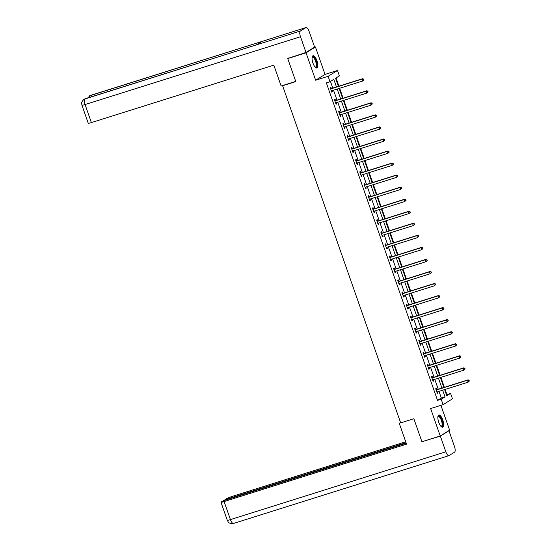<?xml version="1.0" encoding="UTF-8"?>
<svg xmlns="http://www.w3.org/2000/svg" width="551" height="551" viewBox="0 0 551 551"><rect width="100%" height="100%" fill="white"/><g stroke="black" fill="none" stroke-linecap="round" stroke-linejoin="round"><path stroke-width="0.83" d="M442.715 419.869A6.405 2.266 72.5 0 0 438.81 414.986A6.405 2.266 72.5 0 0 438.761 422.321A6.405 2.266 72.5 0 0 442.66 427.204A6.405 2.266 72.5 0 0 442.715 419.869M316.915 60.644A6.405 2.266 72.5 0 0 313.016 55.761A6.405 2.266 72.5 0 0 312.961 63.096A6.405 2.266 72.5 0 0 316.859 67.98A6.405 2.266 72.5 0 0 316.915 60.644M446.455 394.86L450.58 393.421L452.474 398.828L443.094 404.641L441.199 399.234L445.001 396.878L442.667 390.198M283.269 85.329L282.608 85.742L400.673 422.879L413.863 418.732L421.921 441.744L440.235 435.979L449.616 430.159L440.917 405.329M314.146 47.4L315.434 46.993L306.053 52.813L315.654 80.226L328.114 76.307L337.488 70.487L339.382 75.893L335.58 78.249L338.41 86.328M315.654 80.226L325.035 74.406L315.434 46.993M325.035 74.406L337.488 70.487M446.916 394.571L445.112 389.426M444.375 387.325L440.896 377.38M440.159 375.279L436.674 365.334M435.937 363.233L432.459 353.287M431.722 351.187L428.237 341.241M427.5 339.14L424.022 329.195M423.285 327.094L419.8 317.149M419.063 315.048L415.585 305.102M414.848 303.002L411.363 293.056M410.626 290.956L407.148 281.01M406.411 278.909L402.926 268.964M402.189 266.863L398.71 256.918M397.974 254.817L394.488 244.871M393.751 242.771L390.273 232.825M389.536 230.724L386.051 220.779M385.314 218.678L381.836 208.733M381.099 206.632L377.614 196.686M376.877 194.586L373.399 184.64M372.662 182.539L369.177 172.594M368.44 170.493L364.962 160.548M364.225 158.447L360.74 148.501M360.003 146.401L356.525 136.455M355.788 134.354L352.303 124.409M351.566 122.308L348.087 112.363M347.35 110.262L343.865 100.316M343.128 98.216L339.65 88.27M338.913 86.17L336.041 77.966M282.608 85.742L295.797 81.589L287.739 58.578L288.958 57.821M287.739 58.578L306.053 52.813M336.461 86.941L333.803 79.351L330.001 81.713L326.344 82.864L437.535 400.391L441.337 398.029L439.002 391.355M438.265 389.247L434.78 379.308M434.043 377.201L430.565 367.262M429.828 365.155L426.343 355.216M425.606 353.108L422.128 343.17M421.391 341.062L417.906 331.123M417.169 329.016L413.691 319.077M412.954 316.97L409.469 307.031M408.732 304.923L405.254 294.985M404.517 292.877L401.032 282.938M400.295 280.831L396.816 270.892M396.079 268.785L392.594 258.846M391.857 256.738L388.379 246.8M387.642 244.692L384.157 234.754M383.42 232.646L379.942 222.707M379.205 220.6L375.72 210.661M374.983 208.554L371.505 198.615M370.768 196.507L367.283 186.569M366.546 184.461L363.068 174.522M362.331 172.415L358.846 162.476M358.109 160.369L354.63 150.43M353.894 148.322L350.408 138.384M349.671 136.276L346.193 126.337M345.456 124.23L341.971 114.291M341.234 112.184L337.756 102.245M337.019 100.137L333.534 90.199M332.797 88.091L330.462 81.424M331.303 88.449L330.869 87.196L330.235 87.595L331.854 92.224L332.487 91.831L332.081 90.653M335.525 100.496L335.084 99.242L334.45 99.641L336.076 104.27L336.709 103.877L336.296 102.7M339.74 112.542L339.306 111.288L338.672 111.688L340.291 116.316L340.924 115.924L340.511 114.746M343.962 124.588L343.521 123.334L342.887 123.734L344.513 128.362L345.146 127.97L344.733 126.792M348.177 136.634L347.743 135.381L347.109 135.78L348.728 140.409L349.362 140.016L348.948 138.838M352.399 148.68L351.958 147.427L351.324 147.826L352.95 152.455L353.584 152.062L353.17 150.884M356.614 160.727L356.18 159.473L355.547 159.873L357.165 164.501L357.799 164.108L357.385 162.931M360.836 172.773L360.395 171.519L359.762 171.919L361.387 176.547L362.021 176.155L361.608 174.977M365.051 184.819L364.617 183.566L363.984 183.965L365.602 188.594L366.236 188.201L365.823 187.023M369.273 196.865L368.833 195.612L368.199 196.011L369.824 200.64L370.458 200.247L370.045 199.069M373.488 208.912L373.055 207.658L372.421 208.058L374.039 212.686L374.673 212.293L374.26 211.116M377.71 220.958L377.27 219.704L376.636 220.104L378.262 224.732L378.895 224.34L378.482 223.162M381.926 233.004L381.492 231.751L380.858 232.15L382.477 236.778L383.11 236.386L382.697 235.208M386.148 245.05L385.707 243.797L385.073 244.196L386.699 248.825L387.332 248.432L386.919 247.254M390.363 257.097L389.929 255.843L389.295 256.243L390.914 260.871L391.547 260.478L391.134 259.301M394.585 269.143L394.144 267.889L393.51 268.289L395.136 272.917L395.77 272.525L395.356 271.347M398.8 281.189L398.366 279.936L397.732 280.335L399.351 284.963L399.985 284.571L399.571 283.393M403.022 293.235L402.581 291.982L401.948 292.381L403.573 297.01L404.207 296.617L403.793 295.439M407.237 305.282L406.803 304.028L406.17 304.428L407.788 309.056L408.422 308.663L408.009 307.486M411.459 317.328L411.018 316.074L410.385 316.474L412.01 321.102L412.644 320.71L412.231 319.532M415.674 329.374L415.24 328.12L414.607 328.52L416.225 333.148L416.859 332.756L416.446 331.578M419.896 341.42L419.456 340.167L418.822 340.566L420.447 345.195L421.081 344.802L420.668 343.624M424.112 353.466L423.678 352.213L423.044 352.612L424.663 357.241L425.296 356.848L424.883 355.67M428.334 365.513L427.893 364.259L427.259 364.659L428.885 369.287L429.518 368.894L429.105 367.717M432.549 377.559L432.115 376.305L431.481 376.705L433.1 381.333L433.733 380.941L433.32 379.763M436.771 389.605L436.33 388.352L435.696 388.751L437.322 393.38L437.955 392.987L437.542 391.809M443.094 404.641L430.641 408.56L440.235 435.979M437.535 400.391L441.199 399.234M330.001 81.713L328.114 76.307M444.609 389.585L446.778 395.776L450.58 393.421M339.147 88.429L342.626 98.374M343.363 100.475L346.848 110.42M347.585 112.521L351.063 122.467M351.8 124.567L355.285 134.513M356.022 136.614L359.5 146.559M360.237 148.66L363.722 158.605M364.459 160.706L367.937 170.652M368.674 172.752L372.159 182.698M372.896 184.799L376.374 194.744M377.111 196.845L380.596 206.79M381.333 208.891L384.812 218.837M385.548 220.937L389.034 230.883M389.771 232.983L393.249 242.929M393.986 245.03L397.471 254.975M398.208 257.076L401.686 267.021M402.423 269.122L405.901 279.068M406.645 281.168L410.123 291.114M410.86 293.215L414.338 303.16M415.075 305.261L418.56 315.206M419.297 317.307L422.775 327.253M423.512 329.353L426.997 339.299M427.734 341.4L431.213 351.345M431.95 353.446L435.435 363.391M436.172 365.492L439.65 375.438M440.387 377.538L443.872 387.484M441.923 388.097L438.444 378.151M437.708 376.051L434.229 366.105M433.492 364.004L430.007 354.059M429.27 351.958L425.792 342.013M425.055 339.912L421.57 329.966M420.833 327.866L417.355 317.92M416.618 315.819L413.133 305.874M412.396 303.773L408.918 293.828M408.181 291.727L404.696 281.781M403.959 279.681L400.481 269.735M399.744 267.634L396.259 257.689M395.522 255.588L392.043 245.643M391.306 243.542L387.821 233.596M387.084 231.496L383.606 221.55M382.869 219.45L379.384 209.504M378.647 207.403L375.169 197.458M374.432 195.357L370.947 185.411M370.21 183.311L366.732 173.365M365.995 171.265L362.51 161.319M361.773 159.218L358.295 149.273M357.558 147.172L354.073 137.227M353.336 135.126L349.857 125.18M349.12 123.08L345.635 113.134M344.898 111.033L341.42 101.088M340.683 98.987L337.198 89.042M441.337 398.029L445.001 396.878M331.792 92.051L332.487 91.831M336.014 104.098L336.709 103.877M340.229 116.144L340.924 115.924M344.451 128.19L345.146 127.97M348.666 140.236L349.362 140.016M352.888 152.283L353.584 152.062M357.103 164.329L357.799 164.108M361.325 176.375L362.021 176.155M365.54 188.421L366.236 188.201M369.762 200.468L370.458 200.247M373.977 212.514L374.673 212.293M378.2 224.56L378.895 224.34M382.415 236.606L383.11 236.386M386.637 248.653L387.332 248.432M390.852 260.699L391.547 260.478M395.074 272.745L395.77 272.525M399.289 284.791L399.985 284.571M403.511 296.837L404.207 296.617M407.726 308.884L408.422 308.663M411.948 320.93L412.644 320.71M416.163 332.976L416.859 332.756M420.385 345.022L421.081 344.802M424.601 357.069L425.296 356.848M428.823 369.115L429.518 368.894M433.038 381.161L433.733 380.941M437.26 393.207L437.955 392.987M363.874 79.867L363.605 79.096L363.874 79.867L362.682 81.025L331.764 90.757A0.82 0.765 -121.8 0 0 331.509 90.894L331.42 90.977M363.626 80.026L362.682 81.025L362.007 79.089L362.641 78.697L331.723 88.429A0.82 0.765 -121.8 0 1 331.426 88.463L330.504 88.374M330.669 88.842L330.793 88.856A0.82 0.765 -121.8 0 0 331.089 88.821L362.007 79.089L363.35 79.254M331.909 90.708L331.461 91.094M363.605 79.096L362.641 78.697M312.107 57.38A5.544 1.956 -107.5 0 1 314.917 58.53A5.544 1.956 -107.5 0 1 316.846 64.887A5.544 1.956 -107.5 0 1 315.186 67.174M315.082 67.064A5.131 1.811 72.5 0 0 315.523 67.07A5.131 1.811 72.5 0 0 316.226 63.944A5.131 1.811 72.5 0 0 314.511 58.909A5.131 1.811 72.5 0 0 312.445 57.276A5.131 1.811 72.5 0 0 312.086 57.538M316.488 68.014A6.364 2.245 72.5 0 0 315 58.007A6.364 2.245 72.5 0 0 312.692 55.947M437.9 416.611A5.544 1.956 -107.5 0 1 440.717 417.754A5.544 1.956 -107.5 0 1 442.646 424.112A5.544 1.956 -107.5 0 1 440.986 426.398M440.883 426.288A5.131 1.811 72.5 0 0 441.323 426.295A5.131 1.811 72.5 0 0 442.026 423.168A5.131 1.811 72.5 0 0 440.311 418.133A5.131 1.811 72.5 0 0 438.245 416.501A5.131 1.811 72.5 0 0 437.887 416.763M442.288 427.239A6.364 2.245 72.5 0 0 440.8 417.238A6.364 2.245 72.5 0 0 438.493 415.172M295.735 81.41L281.127 86.004L273.826 65.156L91.39 122.577A4.925 0.413 160.7 0 1 88.263 123.259L81.947 105.227A4.925 0.413 160.7 0 0 85.074 104.545L91.39 122.577M305.881 27.619L261.918 41.456L256.422 44.865L300.378 31.028L305.881 27.619A5.049 1.784 72.5 0 1 306.025 27.55A5.049 1.784 72.5 0 1 309.104 31.4L314.607 47.111L305.991 52.462L288.118 58.344M300.378 31.028A5.049 1.784 72.5 0 0 300.488 36.745L305.991 52.462M85.253 98.739A5.049 1.784 72.5 0 0 85.109 98.767A5.049 1.784 72.5 0 0 84.971 98.829L84 99.276C79.991 103.361 82.154 103.919 81.947 105.227M90.777 95.323A5.049 1.784 72.5 0 0 90.619 95.351A5.049 1.784 72.5 0 0 90.474 95.419L87.63 97.975M400.543 422.5L399.248 423.299L406.548 444.147L224.112 501.568L230.428 519.6L445.835 451.799L440.332 436.089L422.335 441.613M400.667 422.851L399.248 423.299M405.722 441.778L232.729 496.224A4.925 0.413 -19.3 0 0 226.812 498.552L224.925 499.723L406.046 442.715M445.835 451.799A5.049 1.784 72.5 0 0 448.913 455.649A5.049 1.784 72.5 0 0 449.058 455.581L454.554 452.171A5.049 1.784 72.5 0 0 454.451 446.455L448.948 430.737L440.332 436.089M406.225 443.211L223.127 500.838L221.233 502.009A4.925 0.413 -19.3 0 0 220.985 502.257A4.925 0.413 -19.3 0 0 224.112 501.568M225.097 500.218L224.925 499.723M422.844 441.447L422.383 441.737M448.948 430.737L448.397 430.916M368.096 91.914L367.827 91.142L368.096 91.914L366.904 93.071L335.979 102.803A0.82 0.765 -121.8 0 0 335.731 102.941L335.635 103.023M367.841 92.072L366.904 93.071L366.222 91.135L366.856 90.743L335.938 100.475A0.82 0.765 -121.8 0 1 335.649 100.509L334.726 100.42M334.891 100.888L335.015 100.902A0.82 0.765 -121.8 0 0 335.304 100.867L366.222 91.135L367.572 91.301M336.124 102.755L335.676 103.14M367.827 91.142L366.856 90.743M372.311 103.96L372.042 103.189L372.311 103.96L371.119 105.117L340.201 114.849A0.82 0.765 -121.8 0 0 339.946 114.987L339.857 115.069M372.063 104.118L371.119 105.117L370.444 103.182L371.078 102.789L340.16 112.521A0.82 0.765 -121.8 0 1 339.864 112.556L338.941 112.466M339.106 112.934L339.23 112.948A0.82 0.765 -121.8 0 0 339.526 112.914L370.444 103.182L371.787 103.347M340.339 114.801L339.898 115.187M372.042 103.189L371.078 102.789M376.533 116.006L376.264 115.235L376.533 116.006L375.341 117.163L344.416 126.895A0.82 0.765 -121.8 0 0 344.168 127.033L344.072 127.116M376.278 116.165L375.341 117.163L374.659 115.228L375.293 114.835L344.375 124.567A0.82 0.765 -121.8 0 1 344.086 124.602L343.163 124.512M343.328 124.981L343.452 124.994A0.82 0.765 -121.8 0 0 343.741 124.96L374.659 115.228L376.009 115.393M344.561 126.847L344.113 127.233M376.264 115.235L375.293 114.835M380.748 128.052L380.479 127.281L380.748 128.052L379.556 129.209L348.638 138.942A0.82 0.765 -121.8 0 0 348.384 139.079L348.294 139.162M380.5 128.211L379.556 129.209L378.881 127.274L379.515 126.882L348.597 136.614A0.82 0.765 -121.8 0 1 348.301 136.648L347.378 136.558M347.543 137.027L347.667 137.041A0.82 0.765 -121.8 0 0 347.963 137.006L378.881 127.274L380.224 127.439M348.776 138.893L348.335 139.279M380.479 127.281L379.515 126.882M384.97 140.099L384.701 139.327L384.97 140.099L383.778 141.256L352.854 150.988A0.82 0.765 -121.8 0 0 352.606 151.126L352.509 151.208M384.715 140.257L383.778 141.256L383.097 139.32L383.73 138.928L352.812 148.66A0.82 0.765 -121.8 0 1 352.523 148.694L351.6 148.605M351.765 149.073L351.889 149.087A0.82 0.765 -121.8 0 0 352.179 149.052L383.097 139.32L384.446 139.486M352.998 150.94L352.55 151.325M384.701 139.327L383.73 138.928M389.185 152.145L388.916 151.373L389.185 152.145L387.994 153.302L357.076 163.034A0.82 0.765 -121.8 0 0 356.821 163.172L356.731 163.254M388.937 152.303L387.994 153.302L387.319 151.367L387.952 150.974L357.034 160.706A0.82 0.765 -121.8 0 1 356.738 160.74L355.815 160.651M355.98 161.119L356.104 161.133A0.82 0.765 -121.8 0 0 356.401 161.099L387.319 151.367L388.662 151.532M357.213 162.986L356.772 163.371M388.916 151.373L387.952 150.974M393.407 164.191L393.138 163.42L393.407 164.191L392.216 165.348L361.291 175.08A0.82 0.765 -121.8 0 0 361.043 175.218L360.946 175.301M393.152 164.35L392.216 165.348L391.534 163.413L392.167 163.02L361.249 172.752A0.82 0.765 -121.8 0 1 360.96 172.787L360.037 172.697M360.202 173.166L360.326 173.179A0.82 0.765 -121.8 0 0 360.616 173.145L391.534 163.413L392.884 163.578M361.435 175.032L360.988 175.418M393.138 163.42L392.167 163.02M397.622 176.237L397.354 175.466L397.622 176.237L396.431 177.394L365.513 187.126A0.82 0.765 -121.8 0 0 365.258 187.264L365.168 187.347M397.374 176.396L396.431 177.394L395.756 175.459L396.389 175.066L365.471 184.799A0.82 0.765 -121.8 0 1 365.175 184.833L364.252 184.743M364.418 185.212L364.542 185.226A0.82 0.765 -121.8 0 0 364.838 185.191L395.756 175.459L397.099 175.624M365.65 187.078L365.21 187.464M397.354 175.466L396.389 175.066M401.844 188.284L401.576 187.512L401.844 188.284L400.653 189.441L369.728 199.173A0.82 0.765 -121.8 0 0 369.48 199.31L369.384 199.393M401.589 188.442L400.653 189.441L399.971 187.505L400.605 187.113L369.687 196.845A0.82 0.765 -121.8 0 1 369.397 196.879L368.474 196.79M368.64 197.258L368.764 197.272A0.82 0.765 -121.8 0 0 369.053 197.237L399.971 187.505L401.321 187.671M369.873 199.125L369.425 199.51M401.576 187.512L400.605 187.113M406.059 200.33L405.791 199.558L406.059 200.33L404.868 201.487L373.95 211.219A0.82 0.765 -121.8 0 0 373.695 211.357L373.606 211.439M405.812 200.488L404.868 201.487L404.193 199.552L404.827 199.159L373.909 208.891A0.82 0.765 -121.8 0 1 373.612 208.925L372.69 208.836M372.855 209.304L372.979 209.318A0.82 0.765 -121.8 0 0 373.275 209.284L404.193 199.552L405.536 199.717M374.088 211.171L373.647 211.556M405.791 199.558L404.827 199.159M410.281 212.376L410.013 211.605L410.281 212.376L409.09 213.533L378.165 223.265A0.82 0.765 -121.8 0 0 377.91 223.403L377.821 223.486M410.027 212.534L409.09 213.533L408.408 211.598L409.042 211.205L378.124 220.937A0.82 0.765 -121.8 0 1 377.834 220.972L376.912 220.882M377.077 221.35L377.201 221.364A0.82 0.765 -121.8 0 0 377.49 221.33L408.408 211.598L409.758 211.763M378.31 223.217L377.862 223.603M410.013 211.605L409.042 211.205M414.497 224.422L414.228 223.651L414.497 224.422L413.305 225.579L382.387 235.311A0.82 0.765 -121.8 0 0 382.132 235.449L382.043 235.532M414.242 224.581L413.305 225.579L412.63 223.644L413.264 223.251L382.346 232.983A0.82 0.765 -121.8 0 1 382.05 233.018L381.127 232.928M381.292 233.397L381.416 233.41A0.82 0.765 -121.8 0 0 381.712 233.376L412.63 223.644L413.973 223.809M382.525 235.263L382.084 235.649M414.228 223.651L413.264 223.251M418.719 236.469L418.45 235.697L418.719 236.469L417.527 237.626L386.602 247.358A0.82 0.765 -121.8 0 0 386.347 247.495L386.258 247.578M418.464 236.627L417.527 237.626L416.845 235.69L417.479 235.298L386.561 245.03A0.82 0.765 -121.8 0 1 386.272 245.064L385.349 244.975M385.514 245.443L385.638 245.457A0.82 0.765 -121.8 0 0 385.927 245.422L416.845 235.69L418.195 235.856M386.747 247.309L386.299 247.695M418.45 235.697L417.479 235.298M422.934 248.515L422.665 247.743L422.934 248.515L421.742 249.672L390.824 259.404A0.82 0.765 -121.8 0 0 390.569 259.542L390.48 259.624M422.679 248.673L421.742 249.672L421.067 247.736L421.701 247.344L390.783 257.076A0.82 0.765 -121.8 0 1 390.487 257.11L389.564 257.021M389.729 257.489L389.853 257.503A0.82 0.765 -121.8 0 0 390.149 257.469L421.067 247.736L422.41 247.902M390.962 259.356L390.521 259.741M422.665 247.743L421.701 247.344M427.156 260.561L426.887 259.79L427.156 260.561L425.964 261.718L395.039 271.45A0.82 0.765 -121.8 0 0 394.785 271.588L394.695 271.671M426.901 260.719L425.964 261.718L425.282 259.783L425.916 259.39L394.998 269.122A0.82 0.765 -121.8 0 1 394.709 269.157L393.786 269.067M393.951 269.535L394.075 269.549A0.82 0.765 -121.8 0 0 394.364 269.515L425.282 259.783L426.632 259.948M395.184 271.402L394.736 271.788M426.887 259.79L425.916 259.39M431.371 272.607L431.102 271.836L431.371 272.607L430.179 273.764L399.261 283.496A0.82 0.765 -121.8 0 0 399.007 283.634L398.917 283.717M431.116 272.766L430.179 273.764L429.505 271.829L430.138 271.436L399.22 281.168A0.82 0.765 -121.8 0 1 398.924 281.203L398.001 281.113M398.166 281.582L398.29 281.595A0.82 0.765 -121.8 0 0 398.587 281.561L429.505 271.829L430.848 271.994M399.399 283.448L398.958 283.834M431.102 271.836L430.138 271.436M435.593 284.653L435.318 283.882L435.593 284.653L434.402 285.811L403.477 295.543A0.82 0.765 -121.8 0 0 403.222 295.68L403.132 295.763M435.338 284.812L434.402 285.811L433.72 283.875L434.353 283.483L403.435 293.215A0.82 0.765 -121.8 0 1 403.146 293.249L402.223 293.16M402.388 293.628L402.512 293.642A0.82 0.765 -121.8 0 0 402.802 293.607L433.72 283.875L435.07 284.04M403.621 295.494L403.174 295.88M435.318 283.882L434.353 283.483M439.808 296.7L439.54 295.928L439.808 296.7L438.617 297.857L407.699 307.589A0.82 0.765 -121.8 0 0 407.444 307.727L407.354 307.809M439.553 296.858L438.617 297.857L437.942 295.921L438.575 295.529L407.657 305.261A0.82 0.765 -121.8 0 1 407.361 305.295L406.438 305.206M406.604 305.674L406.728 305.688A0.82 0.765 -121.8 0 0 407.024 305.653L437.942 295.921L439.285 296.087M407.836 307.541L407.396 307.926M439.54 295.928L438.575 295.529M444.03 308.746L443.755 307.975L444.03 308.746L442.832 309.903L411.914 319.635A0.82 0.765 -121.8 0 0 411.659 319.773L411.569 319.855M443.775 308.904L442.832 309.903L442.157 307.968L442.79 307.575L411.873 317.307A0.82 0.765 -121.8 0 1 411.583 317.342L410.66 317.252M410.826 317.72L410.95 317.734A0.82 0.765 -121.8 0 0 411.239 317.7L442.157 307.968L443.507 308.133M412.058 319.587L411.611 319.973M443.755 307.975L442.79 307.575M448.245 320.792L447.977 320.021L448.245 320.792L447.054 321.949L416.136 331.681A0.82 0.765 -121.8 0 0 415.881 331.819L415.791 331.902M447.991 320.951L447.054 321.949L446.379 320.014L447.013 319.621L416.095 329.353A0.82 0.765 -121.8 0 1 415.798 329.388L414.875 329.298M415.041 329.767L415.165 329.78A0.82 0.765 -121.8 0 0 415.461 329.746L446.379 320.014L447.722 320.179M416.274 331.633L415.833 332.019M447.977 320.021L447.013 319.621M452.467 332.838L452.192 332.067L452.467 332.838L451.269 333.996L420.351 343.728A0.82 0.765 -121.8 0 0 420.096 343.865L420.007 343.948M452.213 332.997L451.269 333.996L450.594 332.06L451.228 331.668L420.31 341.4A0.82 0.765 -121.8 0 1 420.02 341.434L419.097 341.344M419.263 341.813L419.387 341.827A0.82 0.765 -121.8 0 0 419.676 341.792L450.594 332.06L451.944 332.225M420.496 343.679L420.048 344.065M452.192 332.067L451.228 331.668M456.683 344.885L456.414 344.113L456.683 344.885L455.491 346.042L424.573 355.774A0.82 0.765 -121.8 0 0 424.318 355.912L424.229 355.994M456.428 345.043L455.491 346.042L454.816 344.106L455.45 343.714L424.532 353.446A0.82 0.765 -121.8 0 1 424.236 353.48L423.313 353.391M423.478 353.859L423.602 353.873A0.82 0.765 -121.8 0 0 423.898 353.838L454.816 344.106L456.159 344.272M424.711 355.726L424.27 356.111M456.414 344.113L455.45 343.714M460.905 356.931L460.629 356.16L460.905 356.931L459.706 358.088L428.788 367.82A0.82 0.765 -121.8 0 0 428.533 367.958L428.444 368.04M460.65 357.089L459.706 358.088L459.031 356.153L459.665 355.76L428.747 365.492A0.82 0.765 -121.8 0 1 428.458 365.527L427.535 365.437M427.7 365.905L427.824 365.919A0.82 0.765 -121.8 0 0 428.113 365.885L459.031 356.153L460.381 356.318M428.933 367.772L428.485 368.158M460.629 356.16L459.665 355.76M465.12 368.977L464.851 368.206L465.12 368.977L463.928 370.134L433.01 379.866A0.82 0.765 -121.8 0 0 432.755 380.004L432.666 380.087M464.865 369.136L463.928 370.134L463.253 368.199L463.887 367.806L432.969 377.538A0.82 0.765 -121.8 0 1 432.673 377.573L431.75 377.483M431.915 377.952L432.039 377.965A0.82 0.765 -121.8 0 0 432.335 377.931L463.253 368.199L464.596 368.364M433.148 379.818L432.707 380.204M464.851 368.206L463.887 367.806M469.342 381.023L469.066 380.252L469.342 381.023L468.143 382.18L437.225 391.913A0.82 0.765 -121.8 0 0 436.971 392.05L436.881 392.133M469.087 381.182L468.143 382.18L467.468 380.245L468.102 379.853L437.184 389.585A0.82 0.765 -121.8 0 1 436.895 389.619L435.972 389.529M436.137 389.998L436.261 390.012A0.82 0.765 -121.8 0 0 436.55 389.977L467.468 380.245L468.818 380.41M437.37 391.864L436.922 392.25M469.066 380.252L468.102 379.853M330.793 88.856L331.426 88.463M331.089 88.821L331.723 88.429M300.488 36.745L85.074 104.545A5.049 1.784 72.5 0 1 84.971 98.829L256.422 44.865M89.868 97.272A5.049 1.784 72.5 0 1 90.474 95.419L261.918 41.456M220.985 502.257L227.294 520.282A4.925 0.413 160.7 0 0 230.428 519.6A5.049 1.784 72.5 0 0 233.5 523.45L448.913 455.649M335.015 100.902L335.649 100.509M335.304 100.867L335.938 100.475M339.23 112.948L339.864 112.556M339.526 112.914L340.16 112.521M343.452 124.994L344.086 124.602M343.741 124.96L344.375 124.567M347.667 137.041L348.301 136.648M347.963 137.006L348.597 136.614M351.889 149.087L352.523 148.694M352.179 149.052L352.812 148.66M356.104 161.133L356.738 160.74M356.401 161.099L357.034 160.706M360.326 173.179L360.96 172.787M360.616 173.145L361.249 172.752M364.542 185.226L365.175 184.833M364.838 185.191L365.471 184.799M368.764 197.272L369.397 196.879M369.053 197.237L369.687 196.845M372.979 209.318L373.612 208.925M373.275 209.284L373.909 208.891M377.201 221.364L377.834 220.972M377.49 221.33L378.124 220.937M381.416 233.41L382.05 233.018M381.712 233.376L382.346 232.983M385.638 245.457L386.272 245.064M385.927 245.422L386.561 245.03M389.853 257.503L390.487 257.11M390.149 257.469L390.783 257.076M394.075 269.549L394.709 269.157M394.364 269.515L394.998 269.122M398.29 281.595L398.924 281.203M398.587 281.561L399.22 281.168M402.512 293.642L403.146 293.249M402.802 293.607L403.435 293.215M406.728 305.688L407.361 305.295M407.024 305.653L407.657 305.261M410.95 317.734L411.583 317.342M411.239 317.7L411.873 317.307M415.165 329.78L415.798 329.388M415.461 329.746L416.095 329.353M419.387 341.827L420.02 341.434M419.676 341.792L420.31 341.4M423.602 353.873L424.236 353.48M423.898 353.838L424.532 353.446M427.824 365.919L428.458 365.527M428.113 365.885L428.747 365.492M432.039 377.965L432.673 377.573M432.335 377.931L432.969 377.538M436.261 390.012L436.895 389.619M436.55 389.977L437.184 389.585M306.025 27.55L89.503 95.86M256.477 44.831L84.083 99.228M227.294 520.282C228.369 521.232 227.329 523.849 233.5 523.45"/></g></svg>
